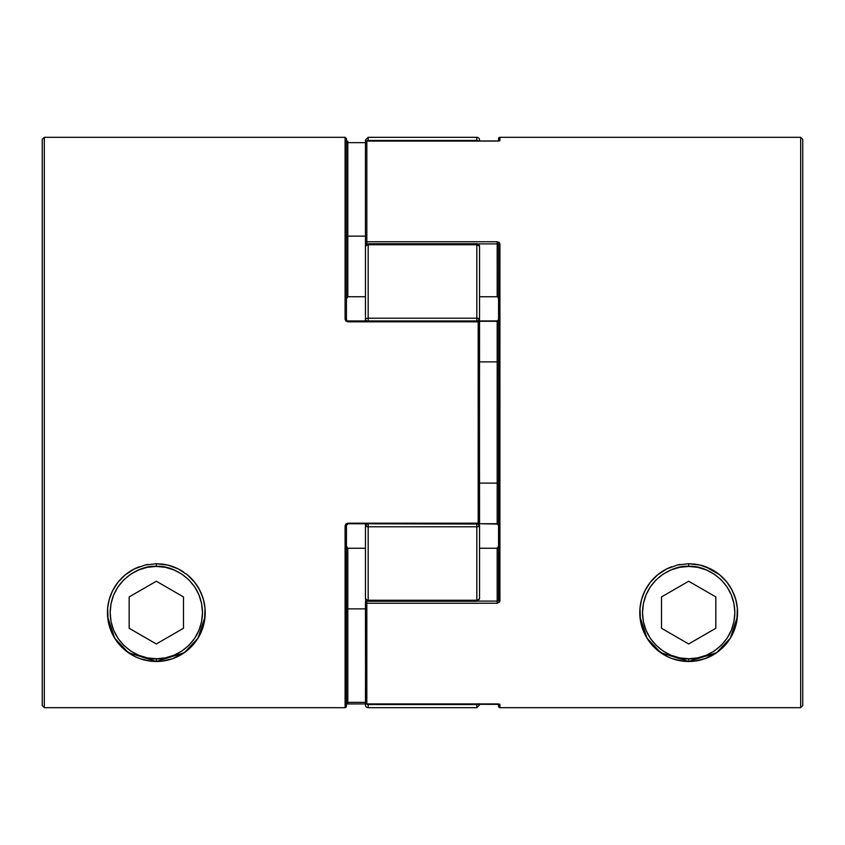 <?xml version="1.0" encoding="UTF-8"?>
<svg xmlns="http://www.w3.org/2000/svg" width="845" height="845" viewBox="0 0 845 845"><rect width="100%" height="100%" fill="white"/><g stroke="black" fill="none" stroke-linecap="round" stroke-linejoin="round"><path stroke-width="1.27" d="M476.823 137.312A2.715 2.715 0 0 1 479.537 140.027L479.537 141.062L479.537 140.027A2.715 2.715 0 0 0 476.823 137.312L368.177 137.312L476.823 137.312L476.823 140.481L476.823 137.312M479.537 256.162L479.537 246.455A2.715 1.69 180 0 0 476.823 244.765L368.177 244.765L368.177 318.216L476.823 318.216L476.823 243.74L368.177 243.74L476.823 243.74L479.485 245.958M479.485 599.042L476.823 601.26L476.823 526.784L368.177 526.784L368.177 600.235L476.823 600.235L368.177 600.235L368.177 601.26L368.177 600.235L366.255 599.739L365.462 598.545L365.462 524.048M477.087 704.508L478.745 703.727L476.823 704.519L476.823 707.687L476.823 704.519L368.177 704.519L368.177 707.687A2.715 2.715 0 0 1 365.462 704.973L365.674 599.517M366.413 141.126A2.715 2.683 0 0 1 368.177 140.481L366.255 141.273L368.177 140.481L368.177 137.312L368.177 140.481L476.823 140.481A2.715 2.683 0 0 1 478.513 141.062M479.432 523.097L479.537 322.304A1.363 1.363 0 0 0 478.175 320.952L478.175 321.829L347.813 321.829L478.175 321.829L478.175 523.171L347.813 523.171L345.087 525.875L346.45 525.379L346.049 707.276L345.087 707.677L346.45 706.314L346.45 525.379L345.087 525.875L345.087 707.677L44.32 707.677L42.25 705.607L42.25 139.383L42.25 705.607L44.32 707.677L44.32 137.312L44.32 707.677L345.087 707.677L345.087 525.875L345.858 523.995L347.813 523.171L478.175 523.171L478.175 320.952L347.813 320.952L478.175 320.952L479.537 322.304L479.326 318.829L476.823 318.216L476.823 320.952L476.823 318.216L479.537 319.209L479.537 246.455L479.537 319.209L477.858 321.132L479.537 319.209A2.715 2.081 180 0 1 478.302 320.952L478.312 320.952M478.302 524.048A2.715 2.081 0 0 1 479.537 525.791A2.715 0.993 180 0 1 476.823 526.784L479.537 525.791L476.823 526.784L476.823 600.235A2.715 1.69 0 0 0 479.537 598.545L478.745 599.739L476.823 600.235L476.823 601.26L479.537 598.545L479.537 525.791L477.858 523.868L479.537 525.791L479.537 588.838M479.537 703.938L479.537 704.973L479.537 703.938M365.462 320.952L365.462 256.162M365.462 143.164L365.462 140.027L365.462 143.164M365.462 588.838L365.462 598.545A2.715 1.69 -0 0 0 368.177 600.235L368.177 526.784L365.462 525.791L367.142 523.868L365.462 525.791L365.462 593.01M367.913 704.508L368.177 704.519A2.715 2.683 180 0 1 366.413 703.874M365.462 701.836L365.462 704.973A2.715 2.715 0 0 0 368.177 707.687L368.177 704.519L476.823 704.519L476.823 703.938L476.823 704.519A2.715 2.683 180 0 0 478.513 703.938M368.177 703.938L368.177 704.519L368.177 703.938M368.177 526.784L368.177 524.048L368.177 526.784A2.715 0.993 180 0 1 365.462 525.791L368.177 526.784L476.823 526.784L476.823 524.048L476.823 526.784M365.462 525.791A2.715 2.081 0 0 1 366.688 524.048M366.255 318.502L368.177 318.216L368.177 320.952L368.177 318.216L366.255 318.502M365.462 319.209L365.462 319.209A2.715 0.993 -0 0 1 368.177 318.216L368.177 244.765A2.715 1.69 180 0 0 365.462 246.455L365.462 319.209A2.715 2.081 180 0 0 366.688 320.952M365.674 320.001L366.255 320.678L365.674 320.001M367.142 321.132L366.255 320.678L367.142 321.132M366.255 244.659L365.462 246.455L366.255 245.261L368.177 244.765L368.177 243.74L368.177 244.765L476.823 244.765L476.823 318.216L368.177 318.216M476.823 318.216A2.715 0.993 0 0 1 479.537 319.209M479.485 246.127L479.537 246.455A2.715 2.715 0 0 0 476.823 243.74L476.823 244.765L479.485 246.127M368.177 141.062L368.177 140.481L368.177 141.062M476.823 140.481L476.823 141.062L476.823 140.481L368.177 140.481M640.436 620.579L639.982 608.189L641.587 599.454L644.967 590.687L650.27 582.342L657.558 574.885L666.705 568.928L677.299 565.052L688.675 563.71L694.484 564.059L700.125 565.073L710.687 568.949L719.771 574.875L727.059 582.321L732.351 590.634L735.752 599.401L737.358 608.146L737.389 616.734L735.995 624.877L733.291 632.578L729.351 639.718L724.207 646.182L717.68 651.949L705.015 658.678L694.41 661.149L688.675 661.487L682.94 661.149L672.345 658.678L667.677 656.755L656.491 649.404M648.168 639.971L644.059 632.599L641.344 624.856M644.059 632.599L642.549 628.807M645.886 636.253L645.21 634.975M653.143 646.182L650.65 643.32M653.269 646.309L648.009 639.739M667.666 656.745L663.747 654.653M659.924 652.139L653.153 646.193M673.856 659.184L672.345 658.678M499.913 319.125L499.913 244.004L497.187 241.754L497.187 243.899L477.71 243.899L497.187 243.899L497.187 241.754L366.825 241.754L366.825 141.083L497.187 141.083L499.913 140.629L499.913 137.312A1.363 1.363 0 0 0 498.55 138.675A1.363 1.363 0 0 1 499.913 137.312L499.913 140.629L497.187 141.083L366.825 141.083L366.825 241.754L497.187 241.754L499.141 242.441L499.913 244.004L499.712 601.841L497.187 603.245L366.825 603.245L366.825 703.917L497.187 703.917L366.825 703.938L366.825 600.89M497.187 703.917L499.913 704.371L499.913 707.677L800.68 707.677L800.68 137.312L800.68 707.677L802.75 705.607L802.75 139.383L802.75 705.607L800.68 707.677L499.913 707.677L499.913 704.371A1.363 1.341 180 0 1 499.078 704.086A1.363 1.341 -0 0 0 499.913 704.371L366.825 703.938L365.462 702.575A1.363 1.341 -0 0 0 366.825 703.917L499.068 704.043M641.366 624.909L639.961 616.776L639.982 608.189L641.587 599.454L644.967 590.687L650.27 582.342L657.558 574.885L666.705 568.928L677.299 565.052L688.675 563.71L700.125 565.073L710.687 568.949L719.771 574.875L727.059 582.321L732.351 590.634L735.752 599.401L737.358 608.146L736.914 620.536M498.55 704.001L498.55 706.314L499.913 707.677L498.656 706.832L498.55 704.001M498.55 138.675L498.55 140.999L498.55 138.675M498.55 254.44L498.55 590.56M498.55 599.348L498.465 600.478M366.825 243.899L366.825 243.899A1.363 1.278 180 0 1 365.462 242.621L365.462 142.425L365.462 242.621L366.825 243.899L366.825 241.754L366.825 244.11M497.187 296.743L479.537 296.743L497.187 296.743L497.187 243.899L497.187 296.743L497.821 296.975L497.187 296.743M368.177 243.74L365.462 246.455L365.462 242.621A1.363 0.856 -0 0 1 366.825 241.754L365.462 242.621M479.537 548.257L497.187 548.257L497.187 601.101L477.71 601.101L497.187 601.101L497.187 548.257L479.537 548.257M366.825 601.101L365.462 602.379A1.363 1.278 -0 0 1 366.825 601.101L366.825 603.245L497.187 603.245L497.187 601.101L497.187 603.245L499.913 600.996A1.363 0.845 180 0 1 498.55 600.151L497.187 601.101M479.537 320.952L497.187 320.952L479.537 321.269L497.187 321.269L497.187 361.892L479.537 361.892L497.187 361.892L497.187 523.731L479.537 523.731L497.187 524.048L497.187 483.108L479.537 483.108L497.187 483.108L498.55 484.143L497.187 483.108L497.187 361.892L498.55 360.857L497.187 361.892L497.187 321.269L498.55 319.621L497.187 320.952L498.55 319.621M365.864 602.992L366.825 603.245A1.363 0.856 180 0 1 365.462 602.379L365.864 602.992M497.187 548.257L498.55 546.197L497.187 548.257M365.462 602.379L365.568 702.491M498.55 600.151A1.363 0.845 0 0 0 499.913 600.996L499.913 244.004A1.363 0.845 180 0 0 498.55 244.849L498.55 600.151M498.001 244.089L497.187 243.899L498.55 244.849A1.363 0.845 0 0 1 499.913 244.004M499.068 140.957L366.825 141.062A1.363 1.341 180 0 0 365.462 142.425L366.825 141.062L365.568 142.509M498.55 298.803L497.821 296.975L498.55 298.803M498.223 524.301L498.55 525.379L497.187 523.731M499.913 140.629A1.363 1.341 180 0 0 499.078 140.914A1.363 1.341 0 0 1 499.913 140.629M499.913 707.677L498.951 707.276M699.935 660.177L698.889 660.41M705.015 658.678L704.16 658.973M713.624 654.643L709.62 656.776M720.785 649.467L717.458 652.118M726.721 643.298L724.197 646.193M733.798 631.405L731.474 636.232M734.812 628.786L734.316 630.138M680.056 564.471L678.524 564.777L680.056 564.471M670.55 567.196L669.166 567.766L670.55 567.196M664.434 570.143L661.529 571.938L664.434 570.143M661.466 571.98L659.28 573.533L661.466 571.98M655.847 576.374L652.055 580.209L655.847 576.374M649.055 583.958L646.541 587.803L649.055 583.958M644.112 592.493L642.654 596.105L644.112 592.493M641.049 601.577L640.373 605.031L641.049 601.577M639.813 610.84L639.781 612.583L639.813 610.84M639.781 612.604L639.813 614.273L639.781 612.604M640.373 620.124L640.975 623.325L640.373 620.124M642.686 629.176L643.753 631.902L642.686 629.176M648.052 639.802L648.611 640.616L648.052 639.802M653.618 646.668L656.702 649.583L653.618 646.668M660.547 652.583L661.498 653.238L660.547 652.583M661.519 653.248L664.677 655.192L661.519 653.248M669.293 657.484L670.655 658.044L669.293 657.484M678.556 660.431L680.056 660.727L678.556 660.431M697.294 660.727L698.794 660.431L697.294 660.727M706.695 658.044L708.068 657.484L706.695 658.044M712.705 655.171L715.821 653.259L712.705 655.171M715.884 653.217L716.792 652.593L715.884 653.217M720.627 649.604L723.742 646.668L720.627 649.604M733.597 631.891L734.675 629.166L733.597 631.891M736.375 623.304L736.988 620.114L736.375 623.304M737.537 614.262L737.537 610.829L737.537 614.262M736.977 605.02L736.301 601.555L736.977 605.02M734.696 596.084L733.228 592.472L734.696 596.084M730.798 587.771L729.33 585.448L730.798 587.771M729.309 585.416L728.295 583.948L729.309 585.416M725.285 580.188L721.493 576.364L725.285 580.188M718.039 573.512L715.852 571.959L718.039 573.512M715.831 571.949L712.969 570.174L715.831 571.949M708.194 567.777L706.8 567.196L708.194 567.777M698.847 564.777L697.283 564.471L698.847 564.777M108.086 620.579L107.632 608.189L109.237 599.454L112.617 590.687L117.92 582.342L125.208 574.885L134.355 568.928L144.949 565.052L156.325 563.71L162.134 564.059L167.775 565.073L178.337 568.949L187.421 574.875L194.709 582.321L200.001 590.634L203.402 599.401L205.008 608.146L205.039 616.734L203.645 624.877L200.941 632.578L197.001 639.718L191.857 646.182L185.33 651.949L172.665 658.678L162.06 661.149L156.325 661.487L150.59 661.149L139.995 658.678L135.327 656.755L124.141 649.404M115.818 639.971L111.709 632.599L108.994 624.856M111.709 632.599L110.199 628.807M113.536 636.253L112.86 634.975M120.793 646.182L118.3 643.32M120.919 646.309L115.649 639.718M135.316 656.745L131.398 654.653M127.574 652.139L120.803 646.193M141.506 659.184L139.995 658.678M479.537 508.764L479.537 522.696L478.175 524.048L479.537 522.696L479.432 321.903M345.087 244.004L345.087 137.312L345.087 319.125L346.45 319.621L346.45 138.707L346.45 319.621L345.087 319.125L347.813 321.829L345.858 321.005L345.087 319.125M109.016 624.909L107.611 616.776L107.632 608.189L109.237 599.454L112.617 590.687L117.92 582.342L125.208 574.885L134.355 568.928L144.949 565.052L156.325 563.71L167.775 565.073L178.337 568.949L187.421 574.875L194.709 582.321L200.001 590.634L203.402 599.401L205.008 608.146L204.564 620.536M365.462 296.743L347.813 296.743L347.813 236.135L365.462 236.135L347.813 236.135L347.813 142.657L365.462 142.657L347.813 142.657L347.813 141.062L347.813 236.135L346.45 237.16L347.813 236.135L347.813 296.743L365.462 296.743M365.462 608.865L347.813 608.865L347.813 548.257L365.462 548.257L347.813 548.257L346.45 546.197L347.813 548.257L347.813 608.865L365.462 608.865M346.45 703.98L347.813 703.917L347.813 702.343L365.462 702.343L347.813 702.343L347.813 608.865L346.45 607.84L347.813 608.865L347.813 702.343L346.999 702.48M346.45 141.971L347.813 142.657M345.795 140.883L346.45 141.02M347.813 296.743L346.45 298.803L347.813 296.743M347.813 320.952L347.813 321.829L346.45 319.621M479.432 322.125L478.175 321.829L479.432 322.125M478.175 523.171L479.537 522.696L478.175 523.171L478.175 524.048L478.175 523.171M347.813 523.171L347.813 524.048L347.813 523.171M347.813 523.731L478.175 524.048M345.795 704.117L347.813 703.938L347.813 702.343L346.45 703.029M347.813 703.917L365.462 703.917L347.813 703.938M167.585 660.177L166.539 660.41M172.665 658.678L171.81 658.973M181.274 654.643L177.27 656.776M188.435 649.467L185.108 652.118M194.371 643.298L191.847 646.193M201.448 631.405L199.124 636.232M202.462 628.786L201.966 630.138M164.933 564.471L166.497 564.777L164.933 564.471M174.45 567.196L175.844 567.777L174.45 567.196M189.143 576.364L192.935 580.188L189.143 576.364M200.878 592.472L202.346 596.084L200.878 592.472M203.951 601.555L204.627 605.02L203.951 601.555M205.219 612.604L205.092 616.121M204.638 620.114L204.025 623.304L204.638 620.114M202.325 629.166L201.247 631.891L202.325 629.166M191.392 646.668L188.277 649.604L191.392 646.668M184.442 652.593L183.502 653.238L184.442 652.593M183.481 653.248L180.355 655.171L183.471 653.259M175.718 657.484L174.345 658.044L175.718 657.484M166.444 660.431L164.944 660.727L166.444 660.431M147.706 660.727L146.206 660.431L147.706 660.727M138.305 658.044L136.943 657.484L138.305 658.044M124.352 649.583L121.268 646.668L124.352 649.583M116.261 640.616L115.691 639.792M111.403 631.891L110.336 629.176L111.403 631.891M108.625 623.325L108.023 620.124L108.625 623.325M108.023 605.031L108.699 601.577L108.023 605.031M110.304 596.105L111.762 592.493L110.304 596.105M114.191 587.803L116.705 583.958L114.191 587.803M119.705 580.209L123.497 576.374L119.705 580.209M126.93 573.533L129.148 571.959L126.93 573.533M129.169 571.949L132.084 570.143L129.179 571.938M136.827 567.766L138.2 567.196L136.816 567.766M146.174 564.777L147.706 564.471L146.174 564.777M734.252 594.912A48.894 48.894 0 0 1 688.675 661.487L688.675 658.773C675.166 660.632 643.129 646.774 642.506 612.604C643.129 578.424 675.166 564.566 688.675 566.425L679.665 567.312L671.004 569.942L663.019 574.209L656.026 579.945L650.28 586.948L646.013 594.933L643.394 603.594L642.506 612.604L643.394 621.603L646.013 630.264L650.28 638.25L656.026 645.253L663.019 650.988L671.004 655.255L679.665 657.885L688.675 658.773L697.685 657.885L706.346 655.255L714.331 650.988L721.324 645.253L727.07 638.25L731.337 630.264L733.956 621.603L734.844 612.604L733.956 603.594L731.337 594.933L727.07 586.948L721.324 579.945L714.331 574.209L706.346 569.942L697.685 567.312L688.675 566.425L688.675 563.71L688.675 566.425C702.184 564.566 734.22 578.424 734.844 612.604C734.22 646.774 702.184 660.632 688.675 658.773L688.675 661.487L716.644 652.699L730.333 638.186L737.379 616.839M737.442 616.121L737.569 612.551M737.241 607.016L736.872 604.397M735.361 598.08L734.675 596.042M734.654 595.978L731.094 588.3M726.415 581.518L724.746 579.607M719.771 574.875L705.712 566.773M705.533 566.71L704.719 566.414M706.283 566.995A48.894 48.894 0 0 0 700.156 565.073L694.484 564.059M709.251 568.252A48.894 48.894 0 0 1 716.053 572.097M718.556 573.903A48.894 48.894 0 0 1 731.696 589.387M639.971 616.829L647.016 638.176L660.705 652.699L688.675 661.487A48.894 48.894 0 0 1 639.982 608.189M639.992 608.157A48.894 48.894 0 0 1 650.249 582.374M650.291 582.321A48.894 48.894 0 0 1 671.807 566.71M715.831 628.279L688.675 643.964L661.519 628.279L661.519 596.919L688.675 581.233L715.831 596.919L715.831 628.279L688.675 643.964L661.519 628.279L661.519 596.919L688.675 581.233L715.831 596.919L715.831 628.279M665.364 569.625L662.617 571.231M658.181 574.389L657.558 574.885M651.21 581.191L649.837 582.902M643.077 594.964L642.073 597.827M640.521 604.164L640.087 607.143M639.781 612.667L639.918 616.163M201.902 594.912A48.894 48.894 0 0 1 156.325 661.487L156.325 658.773C142.816 660.632 110.779 646.774 110.156 612.604C110.779 578.424 142.816 564.566 156.325 566.425L147.315 567.312L138.654 569.942L130.669 574.209L123.676 579.945L117.93 586.948L113.663 594.933L111.044 603.594L110.156 612.604L111.044 621.603L113.663 630.264L117.93 638.25L123.676 645.253L130.669 650.988L138.654 655.255L147.315 657.885L156.325 658.773L165.335 657.885L173.996 655.255L181.981 650.988L188.974 645.253L194.72 638.25L198.987 630.264L201.606 621.603L202.494 612.604L201.606 603.594L198.987 594.933L194.72 586.948L188.974 579.945L181.981 574.209L173.996 569.942L165.335 567.312L156.325 566.425L156.325 563.71L156.325 566.425C169.834 564.566 201.87 578.424 202.494 612.604C201.87 646.774 169.834 660.632 156.325 658.773L156.325 661.487L184.284 652.699L197.973 638.197L205.029 616.861M204.891 607.016L204.522 604.397M203.011 598.08L202.325 596.042M202.304 595.978L198.744 588.3M194.065 581.518L192.396 579.607M187.421 574.875L178.348 568.949L173.362 566.773M173.236 566.731L172.369 566.414M173.933 566.995A48.894 48.894 0 0 0 167.806 565.073L162.314 564.08M176.901 568.252A48.894 48.894 0 0 1 183.703 572.097M186.206 573.903A48.894 48.894 0 0 1 199.346 589.387M115.702 639.802L116.293 640.668M107.611 616.776L114.645 638.144L128.334 652.678L156.325 661.487A48.894 48.894 0 0 1 139.457 566.71M156.325 643.964L129.169 628.279L129.169 596.919L156.325 581.233L183.481 596.919L183.481 628.279L156.325 643.964L129.169 628.279L129.169 596.919L156.325 581.233L183.481 596.919L183.481 628.279L156.325 643.964M110.727 594.964L109.723 597.827M108.171 604.164L107.737 607.143M107.431 612.667L107.569 616.163M479.537 704.973L476.823 707.687L368.177 707.687M476.823 601.26L368.177 601.26L365.462 598.545M368.177 137.312L365.462 140.027M499.913 137.312L800.68 137.312L802.75 139.383M365.462 702.575L366.825 703.938M498.55 525.379L497.187 524.048M346.45 138.675L345.087 137.312L44.32 137.312L42.25 139.383M346.45 525.379L347.813 524.048"/></g></svg>
